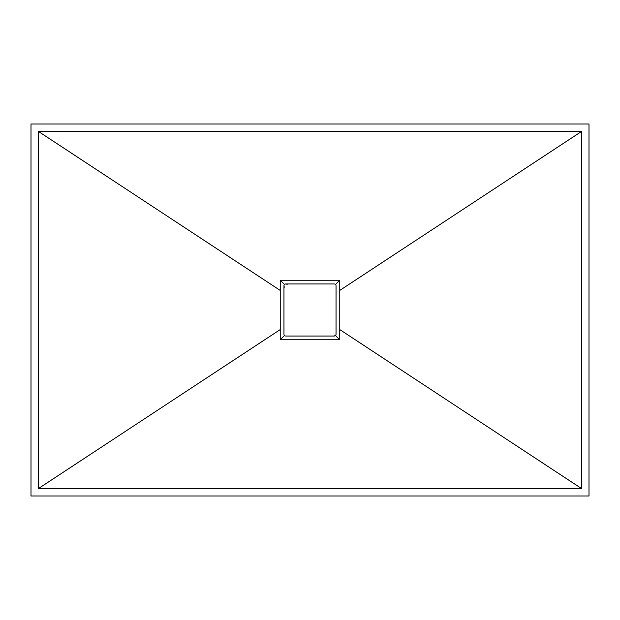 <?xml version="1.0" encoding="UTF-8"?>
<svg xmlns="http://www.w3.org/2000/svg" width="620" height="620" viewBox="0 0 620 620"><rect width="100%" height="100%" fill="white"/><g stroke="black" fill="none" stroke-linecap="round" stroke-linejoin="round"><path stroke-width="0.93" d="M31 124L31 496L589 496L589 124L31 124M581.56 131.44L38.44 131.44L38.44 488.56L581.56 488.56L581.56 131.44L339.76 290.431L339.76 338.83L338.83 339.76L281.17 339.76L280.24 338.83L280.24 281.17L281.17 280.24L338.83 280.24L339.76 281.17L339.76 290.431L339.76 280.24M280.24 280.24L280.24 290.431L38.44 131.44M581.56 488.56L339.76 329.569L339.76 339.76M38.44 488.56L280.24 329.569L280.24 339.76M335.73 335.211L334.18 336.04A1.86 1.86 0 0 0 336.04 334.18L336.001 334.544M339.489 339.489L335.498 335.498L335.056 335.823M284.789 335.73L284.27 335.211M284.099 334.893L283.96 334.18A1.86 1.86 0 0 0 285.82 336.04L285.456 336.001M284.502 335.498L280.511 339.489M280.511 280.511L284.502 284.502M339.489 280.511L335.498 284.502M336.04 334.18L336.04 285.82A1.86 1.86 0 0 0 334.18 283.96L334.544 283.999M281.17 339.76L338.83 339.76M287.137 284.502A1.86 1.86 0 0 0 283.96 285.82A1.86 1.86 0 0 0 284.502 287.137M285.82 336.04L334.18 336.04M334.18 283.96L285.82 283.96M283.96 285.82L283.96 334.18"/></g></svg>
